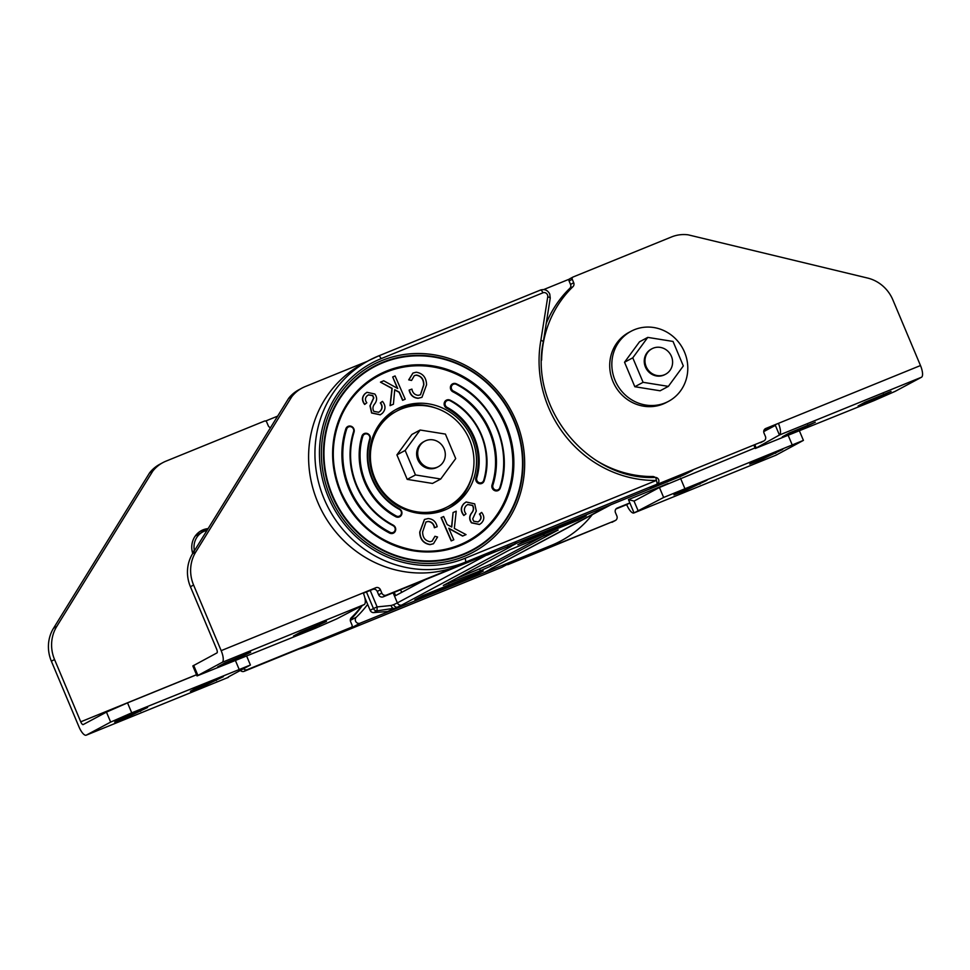 <?xml version="1.0" encoding="UTF-8"?>
<svg xmlns="http://www.w3.org/2000/svg" width="970" height="970" viewBox="0 0 970 970"><rect width="100%" height="100%" fill="white"/><g stroke="black" fill="none" stroke-linecap="round" stroke-linejoin="round"><path stroke-width="1.45" d="M447.97 508.595A55.969 52.792 61.8 0 0 471.953 476.27M435.324 407.909A55.969 52.792 61.8 0 0 395.142 409.958M374.105 478.392A55.969 52.792 -118.2 0 1 396.609 409.146A55.969 52.792 -118.2 0 1 471.966 438.573A55.969 52.792 -118.2 0 1 449.462 507.819A55.969 52.792 -118.2 0 1 374.105 478.392M453.075 512.536L456.227 511.202L454.336 528.395L466.036 534.603L462.787 535.973L448.783 528.25L453.802 539.781L451.208 540.908L441.071 517.653L443.666 516.525L447.182 524.588L451.765 527.037L453.075 512.536L451.571 526.94M466.036 534.603L462.581 536.083L448.916 528.553M399.531 508.886A4.51 4.256 -118.2 0 1 399.749 516.755A4.51 4.256 -118.2 0 1 395.772 516.719A66.809 63.014 -118.2 0 1 364.635 482.248A66.809 63.014 -118.2 0 1 361.931 436.197A4.51 4.256 -118.2 0 1 368.721 434.342A4.51 4.256 -118.2 0 1 370.213 439.131M370.188 439.216A57.776 54.502 61.8 0 0 372.516 479.022C367.157 465.782 366.381 452.505 370.225 439.18L370.188 439.216M372.529 479.034A57.776 54.502 61.8 0 0 399.458 508.85L399.373 509.359A3.795 3.577 -118.2 0 1 401.107 514.427A3.795 3.577 -118.2 0 1 396.281 515.979A66.081 62.335 -118.2 0 1 365.472 481.872A66.081 62.335 -118.2 0 1 362.804 436.33L361.931 436.197M499.817 487.704A3.795 3.577 -118.2 0 1 493.051 487.74A3.795 3.577 -118.2 0 1 492.918 485.061A76.557 72.216 61.8 0 0 453.402 391.068A3.795 3.577 -118.2 0 1 452.335 384.957A3.795 3.577 -118.2 0 1 456.385 384.399A84.135 79.358 -118.2 0 1 499.817 487.704L500.253 488.068A4.51 4.256 -118.2 0 1 492.202 488.104A4.51 4.256 -118.2 0 1 492.045 484.927A75.83 71.525 61.8 0 0 452.905 391.819A4.51 4.256 -118.2 0 1 452.553 383.877A4.51 4.256 -118.2 0 1 456.458 383.877A84.863 80.049 -118.2 0 1 500.277 487.995M341.658 415.281C330.721 440.162 330.491 465.685 340.955 491.875A93.896 88.561 -118.2 0 1 341.658 415.281A93.896 88.561 -118.2 0 1 423.89 365.908A93.896 88.561 -118.2 0 1 505.115 425.09A93.896 88.561 -118.2 0 1 413.911 550.172A93.896 88.561 -118.2 0 1 340.955 491.875C355.82 524.297 380.131 543.733 413.911 550.172M483.69 480.417A3.795 3.577 -118.2 0 1 476.913 480.502A3.795 3.577 -118.2 0 1 476.755 477.883A58.503 55.181 61.8 0 0 447.121 407.376A3.795 3.577 -118.2 0 1 446.127 401.277A3.795 3.577 -118.2 0 1 450.213 400.768A66.081 62.335 -118.2 0 1 483.69 480.417L484.175 480.732A4.51 4.256 -118.2 0 1 476.064 480.865A4.51 4.256 -118.2 0 1 475.882 477.761A57.776 54.502 61.8 0 0 446.612 408.127A4.51 4.256 -118.2 0 1 446.321 400.21A4.51 4.256 -118.2 0 1 450.298 400.258A66.809 63.014 -118.2 0 1 484.163 480.683M393.238 525.182A4.51 4.256 -118.2 0 1 393.517 533.1A4.51 4.256 -118.2 0 1 389.613 533.088A84.863 80.049 -118.2 0 1 348.848 488.662A84.863 80.049 -118.2 0 1 345.817 428.898A4.51 4.256 -118.2 0 1 347.793 426.497C352.146 425.539 354.244 427.382 354.062 432.014L353.577 431.674A76.557 72.216 61.8 0 0 356.317 485.594A76.557 72.216 61.8 0 0 393.092 525.667L393.214 525.146C376.566 516.295 364.417 503.054 356.778 485.436C349.527 467.649 348.63 449.837 354.062 432.014L354.026 432.05A75.83 71.525 61.8 0 0 356.73 485.436M356.742 485.461A75.83 71.525 61.8 0 0 393.165 525.146L393.214 525.146C396.427 527.813 396.524 530.469 393.517 533.1M347.793 426.497A4.51 4.256 -118.2 0 1 354.05 431.965M368.357 394.887L372.613 395.651L373.583 397.991L369.982 405.824L371.583 413.002L380.24 414.833M366.842 392.365L364.926 393.759C361.786 397.082 361.701 400.646 364.647 404.441L366.83 402.78C364.914 400.295 364.987 398.003 367.048 395.893L368.467 394.826L372.82 395.53L373.802 397.882L370.2 405.702L371.789 412.893L380.337 414.772L382.362 413.281C385.805 409.534 385.842 405.557 382.459 401.362L380.301 402.962C382.507 405.933 382.398 408.709 379.997 411.292L378.615 412.335M394.717 389.916L399.094 392.268L402.611 400.331L405.217 399.203L395.081 375.948L392.692 376.966L397.712 388.497L383.708 380.774L380.458 382.144L392.159 388.352L390.267 405.545L393.42 404.211L394.729 389.71L399.313 392.159L402.829 400.222L405.217 399.203M380.458 382.144L391.953 388.473L390.061 405.654L393.42 404.211M392.692 376.966L397.373 388.303M414.251 375.657L416.275 375.172C421.186 376.142 423.647 379.403 423.635 384.969L420.41 394.814M412.917 373.086L408.709 379.864L411.559 380.446L414.36 375.596L416.494 375.063C421.404 376.033 423.854 379.294 423.854 384.847L420.507 394.766L418.179 395.348C414.699 394.911 412.614 392.838 411.911 389.115L409.328 390.025C410.528 395.069 413.535 397.797 418.337 398.185L421.962 397.312L426.57 384.775C426.303 377.5 422.859 373.317 416.239 372.213L413.014 373.026L408.928 379.743L411.559 380.446M409.328 390.025L409.11 390.134C410.31 395.178 413.317 397.906 418.131 398.306L421.865 397.361M437.167 526.722L434.584 527.631C433.881 523.909 431.795 521.824 428.316 521.399L425.975 521.981L422.641 531.887C422.641 537.453 425.09 540.714 430.001 541.684L432.135 541.139L434.936 536.301L437.567 537.004L433.481 543.721L430.256 544.522C423.635 543.43 420.192 539.247 419.925 531.972L424.533 519.435L428.158 518.55C432.959 518.95 435.966 521.678 437.167 526.722L434.366 527.741C433.675 524.018 431.589 521.945 428.097 521.508L425.878 522.042M432.026 541.199L434.936 536.301M433.372 543.77L430.049 544.643C423.429 543.539 419.986 539.356 419.719 532.081L424.423 519.496M464.036 515.385C460.653 511.19 460.689 507.213 464.133 503.466L466.158 501.975L474.694 503.854L476.294 511.032L472.693 518.865L473.675 521.205L478.028 521.921L479.447 520.854C481.508 518.744 481.581 516.44 479.665 513.967L481.641 512.415C484.588 516.21 484.491 519.774 481.362 523.097L479.544 524.43L471.675 522.733C469.322 519.52 469.31 516.295 471.638 513.069C473.76 510.62 474.112 508.062 472.693 505.394L467.77 504.473L466.279 505.576C463.878 508.147 463.781 510.923 465.988 513.894L463.83 515.506C460.447 511.299 460.471 507.322 463.915 503.575L466.049 502.036M477.919 521.969L479.241 520.963C481.302 518.853 481.375 516.561 479.447 514.076L481.641 512.415M479.435 524.491L471.468 522.854C469.116 519.641 469.092 516.416 471.42 513.178C473.542 510.729 473.893 508.171 472.487 505.503L467.661 504.533M543.697 289.569L569.329 279.142M655.089 477.458A3.613 1.079 89.2 0 1 655.247 477.41A3.613 1.079 89.2 0 1 656.351 480.453L464.994 558.308A108.337 102.189 -118.2 0 1 328.321 497.016A108.337 102.189 -118.2 0 1 381.077 358.67L542.921 292.819A3.613 1.188 -112.1 0 0 540.508 290.042L378.664 355.893A3.613 1.188 67.9 0 0 378.615 355.905A111.95 105.597 61.8 0 0 369.109 360.367L362.768 363.774A111.95 105.597 61.8 0 0 317.772 502.266A111.95 105.597 61.8 0 0 458.992 565.595L494.93 550.972L487.534 554.937L678.891 477.082A111.95 105.597 61.8 0 0 688.397 472.62L692.75 470.292M485.727 555.131A3.613 3.407 61.8 0 0 487.534 554.937M691.913 470.632A111.95 105.597 -118.2 0 1 686.299 473.117L650.349 487.74A3.613 3.407 61.8 0 0 650.664 487.595L657.005 484.2A3.613 3.613 0 0 0 655.247 477.41L655.247 477.41C588.56 480.817 528.795 408.164 543.406 341.294L550.245 298.02A3.613 0.752 9 0 0 547.735 296.893L540.908 340.118L543.249 341.464M382.459 401.362L380.507 402.841C382.713 405.824 382.616 408.6 380.216 411.171L378.724 412.274L373.802 411.353C372.383 408.685 372.735 406.127 374.856 403.678C377.184 400.44 377.172 397.227 374.82 394.002L366.951 392.304L365.132 393.65C362.004 396.972 361.907 400.537 364.853 404.332M453.802 539.781L451.208 540.908M451.414 540.799L441.277 517.531M867.18 402.671L891.066 391.407L865.131 402.138L858.098 405.993L867.18 402.671M791.411 433.493L815.309 422.229L789.362 432.959L782.329 436.827L791.411 433.493M651.173 477.385L652.774 476.525A110.144 103.887 -118.2 0 1 594.925 459.622M541.612 360.125A110.144 103.887 -118.2 0 1 572.967 286.671L569.79 288.369A110.144 103.887 61.8 0 0 546.207 323.531M652.774 476.525A3.613 3.407 -118.2 0 1 655.114 477.41M569.79 288.369A3.613 3.407 61.8 0 0 570.53 284.428L573.694 282.731L572.251 279.287A1.807 1.697 -118.2 0 1 573.125 276.983L671.543 236.947A36.108 34.059 -118.2 0 1 688.142 234.825L867.592 278.05A36.108 34.059 -118.2 0 1 892.885 299.924L920.481 365.544L765.779 428.485A3.613 3.407 -118.2 0 0 764.02 433.093L765.427 436.415A3.613 3.407 -118.2 0 1 763.669 441.035L659.842 483.266A1.807 1.697 -118.2 0 1 658.254 483.084M573.694 282.731A3.613 3.407 -118.2 0 1 572.967 286.671M659.842 483.266L763.669 441.035M775.236 425.042L779.431 435.021L921.5 377.233L895.067 391.395L873.994 400.646L755.303 448.479L779.431 435.021A10.828 3.577 67.9 0 0 778.413 423.344L764.518 429.407M921.5 377.233A10.828 3.577 -112.1 0 0 920.481 365.544M763.972 440.889L760.795 442.587A3.613 3.407 -118.2 0 1 760.492 442.732M656.678 484.964A1.807 1.697 -118.2 0 1 655.514 485M569.96 278.681A1.807 1.697 -118.2 0 0 569.075 280.985L570.53 284.428M763.729 431.614L775.382 425.381M302.591 632.695L326.478 621.43L300.542 632.173L293.51 636.029L302.591 632.695M226.822 663.516L250.709 652.264L224.773 662.995L217.741 666.851L226.822 663.516M222.203 662.34L364.271 604.54L336.796 618.848L315.723 628.111L197.019 675.932L222.203 662.34A10.828 3.577 -112.1 0 0 221.172 650.652L193.588 585.031A36.108 34.059 -118.2 0 1 195.794 551.966L291.8 396.682A36.108 34.059 -118.2 0 1 301.997 388.085A36.108 34.059 -118.2 0 1 305.065 386.642L367.545 361.228M490.359 552.827A1.807 1.697 -118.2 0 1 490.202 552.9L386.375 595.131A3.613 3.407 -118.2 0 1 381.828 593.094L380.422 589.76A3.613 3.407 -118.2 0 0 375.875 587.723L221.172 650.652M301.997 388.085L298.833 389.782A36.108 34.059 61.8 0 0 288.623 398.379L291.8 396.682M195.794 551.966L192.618 553.664L288.623 398.379M192.618 553.664A36.108 34.059 61.8 0 0 190.423 586.729L216.601 649.027A3.613 1.188 67.9 0 1 216.953 652.919L192.824 665.953L197.019 675.932M364.271 604.54A10.828 3.577 -112.1 0 0 363.241 592.864M487.328 554.44A1.807 1.697 -118.2 0 1 487.025 554.597L383.211 596.829A3.613 3.407 -118.2 0 1 378.652 594.792L377.257 591.457A3.613 3.407 61.8 0 0 372.698 589.42L363.386 593.203M469.541 439.677A54.162 51.095 61.8 0 0 396.609 411.195A54.162 51.095 61.8 0 0 374.832 478.198A54.162 51.095 61.8 0 0 447.764 506.692A54.162 51.095 61.8 0 0 469.541 439.677M396.609 411.195L394.499 412.323A54.162 51.095 61.8 0 0 375.936 429.904M420.737 513.53A54.162 51.095 61.8 0 0 445.654 507.819L447.764 506.692M444.127 448.819A14.441 13.628 -118.2 0 1 438.319 466.691A14.441 13.628 -118.2 0 1 418.87 459.089A14.441 13.628 -118.2 0 1 424.678 441.217A14.441 13.628 -118.2 0 1 444.127 448.819M438.319 466.691L437.252 467.249A14.441 13.628 -118.2 0 1 417.803 459.659A14.441 13.628 -118.2 0 1 423.611 441.786L424.678 441.217M440.732 479.01L432.487 483.436L407.206 479.374L396.912 454.882L411.898 434.451L420.143 430.025L445.412 434.087L455.706 458.58L440.732 479.01L415.463 474.948L405.157 450.456L420.143 430.025M396.912 454.882L405.157 450.456M407.206 479.374L415.463 474.948M684.541 352.171A39.721 37.466 61.8 0 0 631.058 331.279A39.721 37.466 61.8 0 0 615.089 380.422A39.721 37.466 61.8 0 0 668.572 401.313A39.721 37.466 61.8 0 0 684.541 352.171M631.058 331.279L628.936 332.407A39.721 37.466 61.8 0 0 612.967 381.562A39.721 37.466 61.8 0 0 666.451 402.441L668.572 401.313M671.422 356.342A14.441 13.628 -118.2 0 1 665.614 374.214A14.441 13.628 -118.2 0 1 646.165 366.624A14.441 13.628 -118.2 0 1 651.973 348.751A14.441 13.628 -118.2 0 1 671.422 356.342M665.614 374.214L664.874 374.614A14.441 13.628 -118.2 0 1 645.426 367.012A14.441 13.628 -118.2 0 1 651.234 349.139L651.973 348.751M668.354 386.375L660.109 390.789L634.829 386.727L624.534 362.234L639.521 341.804L647.766 337.39L673.034 341.44L683.329 365.933L668.354 386.375L643.086 382.313L632.779 357.821L647.766 337.39M624.534 362.234L632.779 357.821M634.829 386.727L643.086 382.313M197.444 687.39L223.391 676.66L201.675 687.027L190.411 691.258L197.444 687.39M121.674 718.224L147.622 707.482L125.906 717.848L114.642 722.08L121.674 718.224M362.065 605.462A110.144 103.887 61.8 0 1 351.322 617.696A3.613 3.407 61.8 0 0 350.594 621.637L352.037 625.08A1.807 1.697 -118.2 0 1 351.164 627.384L247.338 669.615A3.613 3.407 -118.2 0 1 243.591 668.779M246.707 656.181L250.418 665.008L228.253 676.987M250.418 665.008L131.726 712.841L110.653 722.092L86.33 735.127A10.828 3.577 67.9 0 1 86.221 735.175A10.828 3.577 67.9 0 1 78.97 726.833L51.374 661.213A36.108 34.059 -118.2 0 1 53.58 628.16L149.586 472.875A36.108 34.059 -118.2 0 1 159.795 464.266L162.96 462.569A36.108 34.059 61.8 0 0 152.751 471.165L149.586 472.875M196.534 674.78L127.531 702.862L131.726 712.841M162.96 462.569A36.108 34.059 61.8 0 1 166.028 461.138L264.446 421.089A1.807 1.697 -118.2 0 1 266.726 422.12L268.169 425.551A3.613 3.407 61.8 0 0 270.509 427.685M53.58 628.16L56.757 626.45A36.108 34.059 61.8 0 0 54.55 659.515L80.74 721.813A3.613 1.188 -112.1 0 0 83.153 724.59A3.613 1.188 -112.1 0 0 83.19 724.578L106.457 712.113L127.531 702.862M348.291 628.924A1.807 1.697 -118.2 0 1 347.987 629.081L244.173 671.313A3.613 3.407 -118.2 0 1 240.414 670.476M86.33 735.127L228.399 677.327A10.828 3.577 67.9 0 1 228.289 677.375A10.828 3.577 67.9 0 1 228.168 677.424M208.126 528.601A19.861 18.733 61.8 0 0 201.372 530.626A19.861 18.733 61.8 0 0 192.169 551.299A90.283 85.154 61.8 0 0 192.678 553.591M365.678 600.272A111.95 105.597 61.8 0 1 365.314 600.866A110.144 103.887 61.8 0 0 365.836 600.03M56.757 626.45L152.751 471.165M207.119 530.226A19.861 18.733 61.8 0 0 199.82 531.56M207.022 530.384A18.054 17.036 61.8 0 0 202.754 531.936A18.054 17.036 61.8 0 0 194.388 550.73A88.476 83.456 61.8 0 0 194.4 550.79M202.754 531.936L196.934 535.052A18.054 17.036 61.8 0 0 195.164 536.155M277.65 416.13L265.562 421.053M350.303 620.412L356.317 617.187A111.95 105.597 61.8 0 0 367.654 604.358M356.317 617.187A3.613 3.407 61.8 0 0 360.125 623.189L551.481 545.346A111.95 105.597 61.8 0 0 560.987 540.872A111.95 105.597 61.8 0 0 592.573 514.306M350.315 619.794A111.95 105.597 61.8 0 0 362.416 605.316M298.772 649.1A111.95 105.597 61.8 0 0 310.436 645.171L316.778 641.776L352.728 627.154A3.613 3.407 -118.2 0 1 351.188 627.384M560.987 540.872L553.591 544.837A111.95 105.597 -118.2 0 1 544.085 549.311L508.134 563.934L501.793 567.329A3.613 1.188 67.9 0 1 501.757 567.341A3.613 1.188 67.9 0 1 501.72 567.353A3.613 3.613 0 0 0 502.096 567.183A3.613 3.407 61.8 0 1 501.793 567.329L310.436 645.171A3.613 1.188 67.9 0 1 310.4 645.195A3.613 1.188 67.9 0 1 310.351 645.208M756.745 460.204L782.693 449.462L760.977 459.828L749.713 464.06L756.745 460.204M680.976 491.026L706.924 480.283L685.22 490.65L673.944 494.882L680.976 491.026M755.06 447.91L659.442 487.486L634.065 501.078L628.451 499.599L629.857 502.933L617.223 508.062A3.613 3.407 61.8 0 0 615.465 512.681L616.871 516.004A3.613 3.407 -118.2 0 1 615.113 520.611L508.122 564.552A1.807 1.697 -118.2 0 1 506.958 564.576M663.638 497.464L634.053 512.912L629.857 502.933L626.681 504.63A10.828 3.577 -112.1 0 0 633.931 512.96A10.828 3.577 -112.1 0 0 634.053 512.912L776.121 455.112L803.415 440.38L663.638 497.464L659.442 487.486M634.028 501.09L638.26 511.057M508.122 564.552L511.287 562.855A1.807 1.697 -118.2 0 1 510.511 562.964M615.416 520.466L612.24 522.175A3.613 3.407 -118.2 0 1 611.937 522.309M765.779 430.522L765.197 429.128M511.287 562.855L615.113 520.611M626.681 504.63L615.962 508.983M370.2 590.439L377.124 606.917L377.051 610.845L373.765 612.603A3.637 3.431 -118.2 0 1 370.152 610.312L373.438 608.554A3.637 3.431 61.8 0 0 377.051 610.845L393.517 608.36A3.637 2.061 78 0 1 391.128 605.498L393.638 604.698A3.637 2.595 65.3 0 0 397.47 607.111L387.673 611.488L373.765 612.603M491.984 568.02L489.947 569.487A3.637 3.613 -94.3 0 0 491.196 568.614A3.637 3.431 61.8 0 1 490.868 568.772L599.133 510.766A21.801 0.715 -22.8 0 1 603.595 508.607L603.716 508.559A3.637 2.595 65.3 0 0 603.801 508.51M364.805 597.593L370.152 610.312M366.454 591.955L373.438 608.554L377.124 606.917L391.128 605.498M483.254 571.015L422.847 595.58L414.869 599.86L475.276 575.283L483.254 571.015M474.9 574.41L475.276 575.283M490.408 569.305L483.994 572.736A10.9 10.282 -118.2 0 1 483.072 573.173L489.947 569.487A21.801 0.715 -22.8 0 1 490.868 568.772M393.638 604.698L397.361 602.891A3.637 3.431 61.8 0 0 401.944 604.94A21.801 0.715 -22.8 0 1 397.47 607.111L390.595 610.797L483.072 573.173M390.595 610.797A10.9 10.282 -118.2 0 1 387.673 611.488M425.369 579.684L395.602 595.628L394.232 592.355M401.677 592.379L400.586 589.76M455.876 578.714L490.262 564.382L544.497 535.331M480.368 570.712L490.965 566.056L558.174 529.996L510.111 549.663L443.326 585.431L480.368 570.712L479.665 569.038M515.082 543.236A10.9 10.282 61.8 0 0 518.004 542.545L610.482 504.921A10.9 10.282 61.8 0 0 611.403 504.485M586.195 515.858L578.217 520.138L517.822 544.703L525.801 540.436L586.195 515.858M508.826 546.268L511.117 546.231A3.637 3.613 85.7 0 1 509.977 546.51L507.977 546.316M577.853 519.253L578.217 520.138M610.482 504.921L603.595 508.607A3.637 2.595 65.3 0 0 603.716 508.559L490.832 568.784M511.238 545.298L509.25 546.365A3.637 3.407 103.3 0 1 508.522 546.401M492.045 484.927L492.918 485.061M475.882 477.761L476.755 477.883M450.213 400.768L450.298 400.258C478.452 414.626 493.742 451.014 484.175 480.732L482.138 483.242M362.804 436.33A3.795 3.577 -118.2 0 1 367.327 434.075A3.795 3.577 -118.2 0 1 369.74 438.864A58.503 55.181 61.8 0 0 372.104 479.18A58.503 55.181 61.8 0 0 399.373 509.359M369.74 438.864L370.225 439.18C370.346 434.584 368.248 432.765 363.932 433.723M393.092 525.667A3.795 3.577 -118.2 0 1 394.899 530.711A3.795 3.577 -118.2 0 1 390.11 532.336A84.135 79.358 -118.2 0 1 349.685 488.298A84.135 79.358 -118.2 0 1 346.678 429.031A3.795 3.577 -118.2 0 1 351.249 426.849A3.795 3.577 -118.2 0 1 353.577 431.674M345.817 428.898L346.678 429.031M340.385 492.081A94.781 89.398 61.8 0 0 459.95 545.698A94.781 89.398 61.8 0 0 506.097 424.666A94.781 89.398 61.8 0 0 386.545 371.049A94.781 89.398 61.8 0 0 340.385 492.081M514.027 421.441A103.838 97.946 -118.2 0 1 463.466 554.052A103.838 97.946 -118.2 0 1 332.467 495.306A103.838 97.946 -118.2 0 1 383.029 362.695A103.838 97.946 -118.2 0 1 514.027 421.441M514.415 421.283A104.336 98.406 -118.2 0 1 463.611 554.525A104.336 98.406 -118.2 0 1 331.995 495.5A104.336 98.406 -118.2 0 1 382.798 362.271A104.336 98.406 -118.2 0 1 514.415 421.283M515.955 420.677A106.288 100.249 61.8 0 0 381.865 360.549A106.288 100.249 61.8 0 0 330.115 496.288A106.288 100.249 61.8 0 0 464.206 556.416A106.288 100.249 61.8 0 0 515.955 420.677M542.921 292.819A3.613 3.407 -118.2 0 1 547.735 296.893M540.908 340.118A115.563 108.992 61.8 0 0 656.351 480.453A3.613 1.188 -112.1 0 1 656.69 484.345A3.613 3.407 61.8 0 0 657.005 484.2M550.245 298.02L549.747 294.031C547.711 290.175 544.631 288.842 540.508 290.042A3.613 1.188 -112.1 0 0 540.472 290.066L378.7 355.881M381.077 358.67A3.613 1.188 67.9 0 0 378.664 355.893L369.109 360.367A111.95 105.597 61.8 0 0 324.113 498.871A111.95 105.597 61.8 0 0 465.333 562.2L656.69 484.345L650.349 487.74M458.992 565.595L465.333 562.2A3.613 1.188 -112.1 0 0 464.994 558.308M678.891 477.082L686.299 473.117M390.11 532.336L389.613 533.088M395.772 516.719L396.281 515.979M446.612 408.127L447.121 407.376M452.905 391.819L453.402 391.068M884.034 395.263L883.549 394.099M808.277 426.085L807.78 424.933M569.075 280.985L572.251 279.287M754.939 444.987L756.163 447.897M319.445 625.298L318.96 624.134M243.676 656.12L243.191 654.956M190.423 586.729L193.588 585.031M193.685 665.384L197.88 675.362M375.875 587.723L372.698 589.42M383.211 596.829L386.375 595.131M490.202 552.9L487.025 554.597M380.422 589.76L377.257 591.457M381.828 593.094L378.652 594.792M140.589 711.349L140.104 710.185M216.358 680.516L215.873 679.364M235.516 660.74L239.056 669.167M196.51 674.72L80.74 721.813M347.987 629.081L351.164 627.384M247.338 669.615L244.173 671.313M106.457 712.113L110.653 722.092M54.55 659.515L51.374 661.213M192.29 551.857L194.388 550.73M360.125 623.189L352.728 627.154M551.481 545.346L544.085 549.311M668.039 483.496L628.451 499.599M680.516 478.234L684.711 488.213M792.053 444.539L788.258 435.518M699.891 484.151L699.406 482.987M775.66 453.317L775.176 452.166M393.117 592.803L397.361 602.891L486.431 555.167M490.262 564.382L490.965 566.056M448.261 582.8L448.601 583.625M518.004 542.545L511.117 546.231A21.801 0.715 -22.8 0 1 510.208 546.947L401.944 604.94M507.443 546.837A3.637 3.431 61.8 0 0 510.208 546.947M452.553 383.877L456.506 383.877C493.354 401.932 513.409 449.643 500.29 488.043L498.277 490.48M446.321 400.21L450.347 400.246M399.749 516.755C402.732 514.173 402.659 511.529 399.507 508.838C387.212 502.072 378.227 492.129 372.553 479.01M569.802 278.754L572.979 277.056M753.993 445.375L755.303 448.479M487.183 554.525L490.274 552.864M351.31 627.311L348.145 629.009M228.289 677.375L86.221 735.175M508.292 563.861L502.096 567.183M501.757 567.341L310.4 645.195L298.699 649.136M633.931 512.96L776 455.172M799.45 430.971L803.415 440.38M610.954 504.727L604.94 507.953"/></g></svg>
